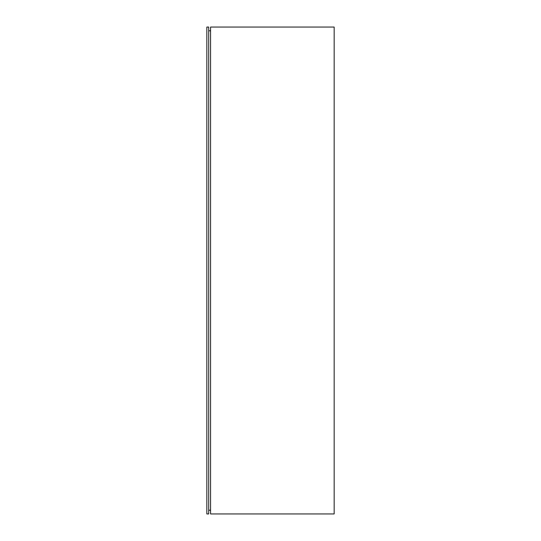 <?xml version="1.0" encoding="UTF-8"?>
<svg xmlns="http://www.w3.org/2000/svg" width="541" height="541" viewBox="0 0 541 541"><rect width="100%" height="100%" fill="white"/><g stroke="black" fill="none" stroke-linecap="round" stroke-linejoin="round"><path stroke-width="0.81" d="M210.571 27.05L210.571 513.95L334.169 513.95L334.169 27.05L210.571 27.05M208.704 30.796L210.571 30.796M208.704 510.204L210.571 510.204M206.831 27.05L206.831 513.95L208.704 513.95L208.704 27.05L206.831 27.05"/></g></svg>
